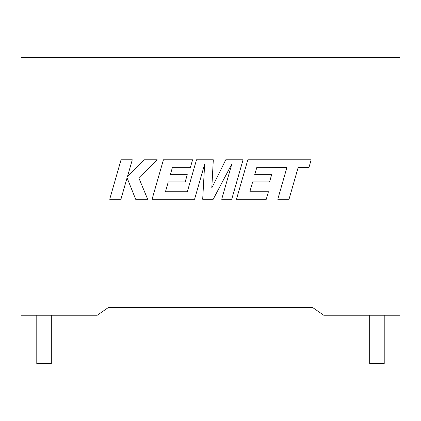 <?xml version="1.0" encoding="UTF-8"?>
<svg xmlns="http://www.w3.org/2000/svg" width="421" height="421" viewBox="0 0 421 421"><rect width="100%" height="100%" fill="white"/><g stroke="black" fill="none" stroke-linecap="round" stroke-linejoin="round"><path stroke-width="0.63" d="M369.685 315.213L369.685 363.633L384.215 363.633L384.215 315.213M51.315 315.213L51.315 363.633L36.785 363.633L36.785 315.213M312.792 307.63L108.208 307.63L97.314 315.213L21.05 315.213L21.05 57.367L399.95 57.367L399.95 315.213L323.686 315.213L312.792 307.63M256.857 167.316L286.933 167.426L277.776 199.259L289.017 199.259L298.168 167.426L308.967 167.426L311.156 159.806L247.827 159.806L236.476 199.259L266.282 199.259L268.414 191.75L249.842 191.75L252.642 181.946L269.572 181.946L271.656 174.657L254.721 174.657L256.857 167.316M243.07 159.806L225.767 159.806L211.789 187.992L213.31 159.806L196.507 159.806L187.324 191.755L165.453 191.755L168.247 181.946L185.177 181.946L187.261 174.657L170.331 174.657L172.463 167.316L190.439 167.316L192.571 159.806L163.427 159.806L152.076 199.259L194.576 199.259L204.659 164.137L202.69 199.259L213.21 199.259L231.839 163.969L221.704 199.259L231.729 199.259L243.07 159.806M121.048 159.806L109.713 199.259L120.932 199.259L127.068 177.836L135.667 199.259L147.671 199.259L138.793 177.836L157.212 159.806L144.229 159.806L127.463 176.631L132.283 159.806L121.048 159.806"/></g></svg>
